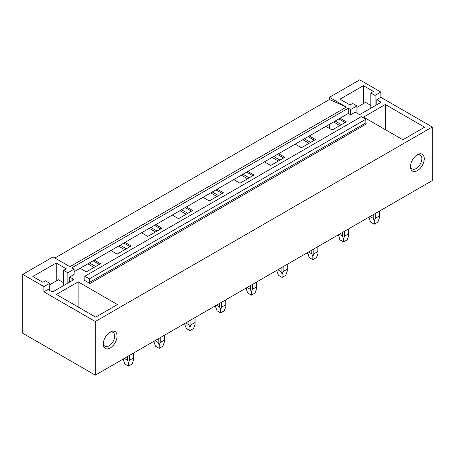<?xml version="1.0" encoding="UTF-8"?>
<svg xmlns="http://www.w3.org/2000/svg" width="455" height="455" viewBox="0 0 455 455"><rect width="100%" height="100%" fill="white"/><g stroke="black" fill="none" stroke-linecap="round" stroke-linejoin="round"><path stroke-width="0.68" d="M95.311 375.142L432.25 180.612L432.25 126.99L380.852 97.313L380.852 92.075L359.689 79.858L329.454 97.313L329.454 99.48L346.386 107.09L69.916 266.704L52.985 256.933L22.75 274.388L22.75 333.248L95.311 375.142L95.311 321.514L43.913 291.843L43.913 286.604L22.75 274.388M329.454 99.48L54.862 258.013M49.72 290.517L49.72 283.255L43.913 286.604M49.72 283.255L45.489 280.809L42.855 282.327L32.817 276.532L56.221 263.024L66.259 268.82L63.626 270.338L67.858 272.778L74.148 269.15L71.85 267.824L348.32 108.205L348.32 113.443L74.148 271.732M380.852 92.075L375.045 95.431L370.814 92.985L373.441 91.466L363.403 85.671L340.004 99.179L350.043 104.974L352.671 103.456L356.908 105.901L350.617 109.53L348.32 108.205M346.386 107.09L329.454 97.313M84.852 279.865A0.853 0.495 60 0 1 84.675 280.257A0.853 0.495 60 0 1 84.249 280.217L89.993 283.533A0.853 0.495 60 0 1 89.385 282.487L89.385 278.852L84.852 276.236L84.852 279.865L84.249 280.217M89.385 278.852L365.854 119.238L361.321 116.622L84.852 276.236M365.854 119.238L365.854 122.867L89.385 282.487M89.993 283.533L366.457 123.914A0.853 0.495 60 0 1 365.854 122.867M94.287 260.106L100.515 263.701L86.365 271.874L80.137 268.279M74.148 269.15L74.148 274.388L69.615 277.004L72.817 278.852A1.712 0.99 180 0 1 73.318 279.552A1.712 0.99 180 0 1 72.817 280.252L53.588 291.354A1.712 0.99 180 0 1 51.17 291.354L47.968 289.505L43.913 291.843M432.25 126.99L95.311 321.514M380.852 97.313L376.797 99.651L380.005 101.505A1.712 0.99 180 0 1 380.505 102.199A1.712 0.99 180 0 1 380.005 102.898L380.005 101.505M348.32 113.443L350.617 114.768L355.15 112.152L358.358 114A1.712 0.99 180 0 0 360.775 114L380.005 102.898M340.033 118.226L346.261 121.821L332.11 129.993L325.882 126.393M309.315 135.96L315.542 139.554L301.392 147.727L295.164 144.133M278.596 153.693L284.824 157.293L270.674 165.461L264.446 161.866M247.878 171.433L254.106 175.027L239.956 183.194L233.728 179.6M217.16 189.166L223.388 192.761L209.237 200.934L203.01 197.333M186.442 206.9L192.67 210.5L178.519 218.667L172.291 215.073M155.724 224.639L161.952 228.234L147.801 236.401L141.573 232.806M125.006 242.373L131.233 245.967L117.083 254.135L110.855 250.54M385.328 104.508L424.629 127.195L402.863 139.765L363.556 117.072L385.328 104.508L385.328 129.641M78.141 281.855L56.369 294.425L95.675 317.118L117.447 304.549L78.141 281.855L78.141 306.994M410.478 166.649A9.748 5.631 -60 0 1 417.377 154.711A9.748 5.631 -60 0 1 424.27 158.687A9.748 5.631 -60 0 1 417.377 170.631A9.748 5.631 -60 0 1 410.478 166.649M103.296 344.003A9.748 5.631 -60 0 1 110.19 332.059A9.748 5.631 -60 0 1 117.083 336.04A9.748 5.631 -60 0 1 110.19 347.978A9.748 5.631 -60 0 1 103.296 344.003M338.827 118.926L345.055 122.52M335.153 121.041L341.381 124.642M333.566 121.963L339.794 125.557M308.103 136.659L314.337 140.254M304.435 138.781L310.663 142.375M302.842 139.696L309.076 143.291M277.385 154.393L283.619 157.993M273.717 156.514L279.944 160.109M272.124 157.43L278.358 161.03M246.667 172.132L252.895 175.727M242.998 174.248L249.226 177.842M241.406 175.169L247.634 178.764M215.949 189.866L222.176 193.46M212.28 191.982L218.508 195.582M210.688 192.903L216.916 196.497M185.231 207.599L191.458 211.194M181.562 209.721L187.79 213.315M179.97 210.637L186.197 214.231M154.512 225.333L160.74 228.933M150.844 227.454L157.072 231.049M149.251 228.37L155.479 231.97M123.794 243.072L130.022 246.667M120.126 245.188L126.353 248.788M118.533 246.109L124.761 249.704M329.454 124.334L329.454 128.452M87.815 263.843L94.043 267.438M93.076 260.806L99.304 264.4M89.407 262.927L95.635 266.522M350.617 114.768L350.617 109.53M375.045 105.765L375.045 95.431M376.797 104.752L376.797 99.651M370.814 108.205L370.814 92.985M363.403 103.649L363.403 85.671M356.908 113.164L356.908 105.901M410.512 165.899A8.036 4.641 120 0 0 412.145 168.93A8.036 4.641 120 0 0 418.338 166.78A8.036 4.641 120 0 0 421.848 158.687A8.036 4.641 120 0 0 420.187 155.007A8.036 4.641 120 0 0 416.74 155.109M56.221 281.002L56.221 263.024M63.626 285.558L63.626 270.338M67.858 283.112L67.858 272.778M69.615 282.1L69.615 277.004M109.553 332.463A8.036 4.641 -60 0 1 112.999 332.36A8.036 4.641 -60 0 1 114.666 336.04A8.036 4.641 -60 0 1 111.156 344.128A8.036 4.641 -60 0 1 104.963 346.283A8.036 4.641 -60 0 1 103.325 343.252M356.908 107.403L365.581 102.392L370.814 105.412M49.72 284.756L58.399 279.745L63.626 282.765M379.282 211.194L379.385 218.002L377.883 222.12L374.255 224.218L370.626 222.12L369.124 218.002L369.141 217.046M370.029 216.54L373.236 218.389L374.255 220.959L375.273 218.389L375.273 213.509M373.236 214.686L373.236 218.389M379.282 216.074L375.273 218.389M374.255 224.218L374.255 220.959M348.564 228.928L348.666 235.736L347.165 239.853L343.536 241.952L339.908 239.853L338.423 234.786M339.311 234.274L342.518 236.128L343.536 238.699L344.554 236.128L344.554 231.248M342.518 232.42L342.518 236.128M348.564 233.813L344.554 236.128M343.536 241.952L343.536 238.699M307.688 253.469L307.705 252.519L309.19 257.593L312.818 259.686L312.818 256.432L313.836 253.862L313.836 248.982M308.587 252.007L311.8 253.862L312.818 256.432M311.8 250.153L311.8 253.862M317.846 246.667L317.846 251.547L313.836 253.862M317.846 251.547L317.948 253.469L316.447 257.593L312.818 259.686M287.128 264.4L287.23 271.203L285.729 275.326L282.1 277.419L278.471 275.326L276.964 271.203L276.987 270.253M277.868 269.741L281.082 271.595L282.1 274.166L283.118 271.595L283.118 266.715M281.082 267.893L281.082 271.595M287.128 269.28L283.118 271.595M282.1 277.419L282.1 274.166M256.41 282.134L256.512 288.942L255.01 293.06L251.382 295.159L247.753 293.06L246.246 288.942L246.269 287.987M247.15 287.48L250.364 289.334L251.382 291.905L252.4 289.334L252.4 284.449M250.364 285.626L250.364 289.334M256.41 287.014L252.4 289.334M251.382 295.159L251.382 291.905M225.691 299.868L225.794 306.676L224.287 310.799L220.664 312.892L217.035 310.799L215.528 306.676L215.551 305.726M216.432 305.214L219.646 307.068L220.664 309.639L221.676 307.068L221.676 302.188M219.646 303.36L219.646 307.068M225.691 304.753L221.676 307.068M220.664 312.892L220.664 309.639M194.973 317.607L195.076 324.409L193.568 328.533L189.94 330.626L186.317 328.533L184.81 324.409L184.832 323.459M185.714 322.948L188.922 324.802L189.94 327.373L190.958 324.802L190.958 319.922M188.922 321.099L188.922 324.802M194.973 322.487L190.958 324.802M189.94 330.626L189.94 327.373M154.091 342.143L154.114 341.193L154.091 342.143L155.593 346.266L159.222 348.359L159.222 345.106L160.24 342.535L160.24 337.655M154.996 340.687L158.204 342.535L159.222 345.106M158.204 338.833L158.204 342.535M164.255 335.341L164.255 340.221L160.24 342.535M164.255 340.221L164.357 342.143L162.85 346.266L159.222 348.359M133.537 353.074L133.633 359.882L132.132 364L128.503 366.099L124.875 364L123.373 359.882L123.396 358.932M124.278 358.421L127.485 360.275L128.503 362.845L129.521 360.275L129.521 355.389M127.485 356.566L127.485 360.275M133.537 357.954L129.521 360.275M128.503 366.099L128.503 362.845M72.817 278.852L72.817 280.252M369.124 218.002L369.124 217.058M379.385 218.002L379.385 211.137M338.406 235.736L338.406 234.797M348.666 235.736L348.666 228.871M317.948 253.469L317.948 246.604M276.964 271.203L276.964 270.264M287.23 271.203L287.23 264.344M246.246 288.942L246.246 288.004M256.512 288.942L256.512 282.077M215.528 306.676L215.528 305.737M225.794 306.676L225.794 299.811M184.81 324.409L184.81 323.471M195.076 324.409L195.076 317.545M164.357 342.143L164.357 335.284M123.373 359.882L123.373 358.944M133.633 359.882L133.633 353.017"/></g></svg>
